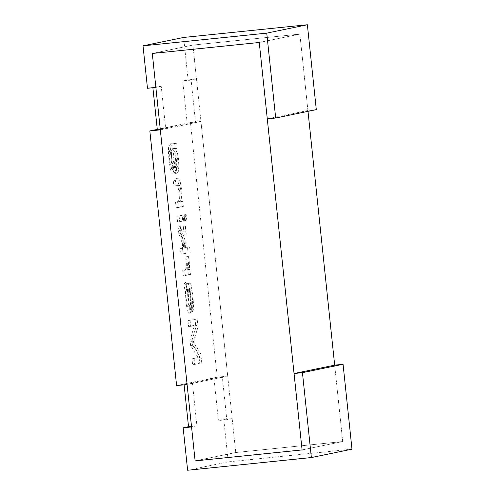 <?xml version="1.0" encoding="UTF-8"?>
<svg xmlns="http://www.w3.org/2000/svg" width="495" height="495" viewBox="0 0 495 495"><rect width="100%" height="100%" fill="white"/><g stroke="black" fill="none" stroke-linecap="round" stroke-linejoin="round"><path stroke-width="0.37" stroke-dasharray="2.48 1.86" d="M342.701 441.54L302.08 449.924L342.701 441.54L334.676 365.143L342.701 441.54L235.744 452.517L195.123 460.901L235.744 452.517L342.701 441.54M316.299 109.636L307.909 110.496L299.877 34.099L192.92 45.076L152.299 53.46L192.92 45.076L299.877 34.099L259.256 42.483L299.877 34.099L308.001 111.344M155.863 87.417L161.228 86.309L165.689 128.75L195.587 122.581L191.126 80.141L196.484 79.033L192.92 45.076L235.744 452.517L232.174 418.566L223.783 419.426L218.419 420.533L213.958 378.093L184.066 384.262L184.121 384.813M351.988 449.169L228.245 461.866L223.783 419.426M187.624 470.25L228.245 461.866M232.174 418.566L226.809 419.673L222.348 377.233L192.45 383.402L196.911 425.842L191.553 426.95M196.911 425.842L191.491 426.399M192.45 383.402L184.066 384.262M222.348 377.233L213.958 378.093M226.809 419.673L218.419 420.533M147.473 88.277L152.837 87.169L152.893 87.72M157.299 129.61L187.197 123.441L182.735 81.001L188.094 79.893L183.633 37.453M196.484 79.033L188.094 79.893M267.288 118.874L307.909 110.496M161.228 86.309L152.837 87.169M165.689 128.75L160.269 129.306M195.587 122.581L187.197 123.441M191.126 80.141L182.735 81.001M157.274 129.399L190.457 122.55L217.225 377.202L176.604 385.58M198.012 357.582L191.992 358.825L192.605 364.66L199.671 363.2L198.712 354.111L191.28 342.187L195.902 327.337L195.049 319.232L187.989 320.692L188.601 326.552L194.523 325.333L190.024 340.096L190.594 345.498L198.012 357.582L200.11 357.371L191.992 358.825M183.992 282.676L184.604 288.511L185.371 289.575L185.897 301.981L187.209 310.402L188.521 313.168L189.139 311.887L189.331 308.837L188.02 289.408C188.892 288.764 189.604 291.357 190.142 297.186C190.699 302.006 190.68 304.982 190.08 306.108L190.785 311.708L191.404 309.035L191.392 303.924L190.773 296.27L189.084 285.485L188.31 283.858L184.746 283.932L183.992 282.676L186.089 282.459L186.702 288.294L184.604 288.511M185.749 258.879L186.355 262.925L186.269 268.401L185.353 269.565L182.667 270.115L183.261 275.74L188.385 274.682L187.853 269.583L187.073 269.744C187.692 266.681 187.444 262.35 186.337 256.75L185.749 258.879M182.432 248.174L180.409 248.595L181.003 254.244L188.063 252.784L187.469 247.135L183.453 247.964L184.115 234.055L183.342 226.685L182.785 239.914L178.082 226.456L178.819 233.454L182.606 244.122L182.432 248.174L184.53 247.958L180.409 248.595M184.072 214.805L183.082 215.009L183.676 220.659L184.666 220.454L184.072 214.805L186.169 214.589L183.082 215.009M182.135 215.201L177.012 216.259L177.606 221.909L182.729 220.85L182.135 215.201L184.233 214.985L177.012 216.259M175.279 185.873L177.148 185.507L177.829 186.009L179.079 192.246L179.382 198.582L178.324 201.496L175.521 202.078L176.115 207.727L181.238 206.669L180.7 201.57L179.976 201.719L179.697 190.891L178.107 181.653L177.278 180.031L173.256 180.52L173.844 186.169M175.131 148.543L174.593 143.445L170.162 144.361L168.64 146.303L168.38 151.501L168.987 160.071L170.41 169.655L172.031 172.959L171.338 167.458C170.385 167.687 169.278 157.497 169.284 153.698C169.315 150.827 169.797 149.589 170.719 149.985L171.035 159.427L172.928 170.014L175.156 173.411L176.325 171.412L176.746 166.153L176.269 158.313L174.5 148.673L177.229 148.327L176.69 143.228L174.593 143.445M217.225 377.202L227.712 376.126L187.091 384.504M160.324 129.857L200.945 121.473L227.712 376.126M190.457 122.55L200.945 121.473M194.09 358.609L194.702 364.444L192.605 364.66M194.702 364.444L199.671 363.2M201.768 362.99L200.809 353.9L198.712 354.111M200.809 353.9L193.378 341.971L191.28 342.187M193.378 341.971L198 327.121L195.902 327.337M198 327.121L197.146 319.015L195.049 319.232M197.146 319.015L187.989 320.692M190.08 320.475L190.699 326.341L188.601 326.552M190.699 326.341L196.62 325.116L194.523 325.333M196.62 325.116L192.122 339.879L190.024 340.096M192.122 339.879L192.691 345.287L190.594 345.498M192.691 345.287L200.11 357.371M186.702 288.294L187.469 289.358L185.371 289.575M187.469 289.358L187.995 301.771L189.307 310.186L190.618 312.958L191.237 311.671L191.429 308.62L190.117 289.191L188.02 289.408M190.117 289.191C190.99 288.554 191.701 291.147 192.239 296.969C192.796 301.789 192.778 304.765 192.178 305.891L190.08 306.108M192.178 305.891L192.883 311.491L190.785 311.708M192.883 311.491L193.502 308.818L193.489 303.707L192.871 296.06L191.181 285.269L190.408 283.641L186.844 283.715L186.089 282.459M187.197 305.477C185.674 298.058 185.644 287.422 187.333 289.513L188.335 303.899L187.958 307.079L187.197 305.477M189.294 305.267C187.772 297.848 187.741 287.205 189.43 289.303L190.433 303.683L190.055 306.863L189.294 305.267M185.359 275.523L190.482 274.465L189.95 269.367L189.17 269.528C189.789 266.465 189.542 262.14 188.434 256.534L187.84 258.662L188.453 262.709L188.366 268.191L187.45 269.348L184.765 269.905L185.359 275.523L183.261 275.74M190.482 274.465L188.385 274.682M189.95 269.367L187.853 269.583M189.17 269.528L187.073 269.744M188.434 256.534L186.337 256.75M182.506 248.379L183.101 254.028L181.003 254.244M183.101 254.028L188.063 252.784M190.16 252.568L189.566 246.918L187.469 247.135M189.566 246.918L183.453 247.964M185.551 247.748L186.213 233.838L184.115 234.055M186.213 233.838L185.439 226.469L183.342 226.685M185.439 226.469L184.876 239.698L182.785 239.914M184.876 239.698L180.18 226.24L178.082 226.456M180.18 226.24L180.916 233.238L178.819 233.454M180.916 233.238L184.703 243.911L182.606 244.122M184.703 243.911L184.53 247.958M185.179 214.793L185.774 220.442L183.676 220.659M185.774 220.442L184.666 220.454M186.763 220.238L186.169 214.589M179.11 216.043L179.704 221.698L177.606 221.909M179.704 221.698L184.827 220.64L182.729 220.85M184.827 220.64L184.233 214.985M177.377 185.656L179.246 185.291L179.926 185.792L181.176 192.029L181.479 198.365L180.421 201.279L177.618 201.861L178.212 207.51L176.115 207.727M178.212 207.51L183.336 206.452L181.238 206.669M183.336 206.452L182.797 201.354L180.7 201.57M182.797 201.354L182.073 201.502L181.795 190.674L180.205 181.436L179.376 179.821L175.348 180.304L175.942 185.953M176.69 143.228L172.26 144.144L170.738 146.087L170.478 151.291L171.084 159.854L172.508 169.439L174.129 172.743L172.031 172.959M174.129 172.743L173.436 167.242L171.338 167.458M173.436 167.242C172.483 167.471 171.375 157.28 171.381 153.487C171.412 150.61 171.895 149.372 172.817 149.768L173.132 159.211L175.026 169.797L177.253 173.201L178.423 171.202L178.844 165.936L178.367 158.097L176.597 148.457L177.229 148.327M176.696 167.353C173.844 168.337 172.285 147.071 174.747 148.933C176.833 146.13 179.283 168.325 176.863 167.298M174.599 167.57C171.746 168.554 170.187 147.287 172.65 149.15C174.735 146.347 177.191 168.541 174.766 167.514M188.508 313.168L190.606 312.951M188.447 289.253L190.544 289.037M187.58 283.443L189.678 283.227M185.625 284.371L187.723 284.161M187.828 306.925L189.925 306.708M184.418 270.264L186.516 270.047M175.935 178.435L178.033 178.219M174.147 186.126L176.245 185.91M175.279 186.064L177.377 185.848M177.117 185.223L179.215 185.006M177.136 202.133L179.233 201.917M172.322 144.045L174.419 143.828M170.212 143.853L172.31 143.643M171.957 172.978L174.054 172.761M175.125 173.423L177.222 173.207M174.716 148.444L172.619 148.661M176.851 167.36L174.76 167.576"/><path stroke-width="0.74" d="M143.012 45.831L147.473 88.277L155.863 87.417L152.299 53.46L195.123 460.901L302.08 449.924L294.055 373.527L302.445 372.667L311.367 457.547L187.624 470.25L183.162 427.81L191.553 426.95L195.123 460.901L302.08 449.924L259.256 42.483L152.299 53.46L259.256 42.483L267.288 118.874L275.678 118.014L316.299 109.636L307.376 24.75L183.633 37.453L143.012 45.831L266.756 33.134L307.376 24.75M308.001 111.344L334.676 365.143L343.066 364.283L351.988 449.169L311.367 457.547M302.445 372.667L343.066 364.283M294.055 373.527L334.676 365.143M184.121 384.813L188.527 426.702L183.162 427.81M191.491 426.399L188.527 426.702M152.893 87.72L157.299 129.61L160.269 129.306M266.756 33.134L275.678 118.014M149.837 130.934L160.324 129.857L187.091 384.504L176.604 385.58L149.837 130.934L157.274 129.399"/></g></svg>
